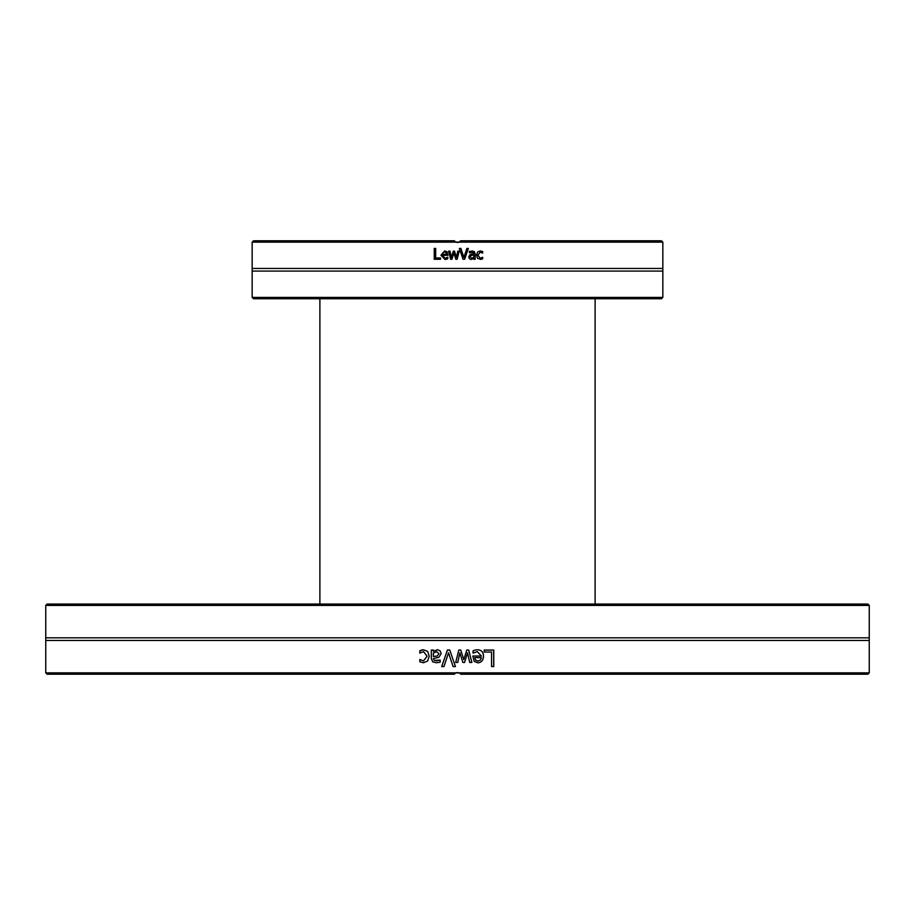 <?xml version="1.0" encoding="UTF-8"?>
<svg xmlns="http://www.w3.org/2000/svg" width="915" height="915" viewBox="0 0 915 915"><rect width="100%" height="100%" fill="white"/><g stroke="black" fill="none" stroke-linecap="round" stroke-linejoin="round"><path stroke-width="1.37" d="M869.25 605.41L867.9 604.049L47.1 604.049L45.75 605.41L869.25 605.41L869.25 637.812L45.75 637.812L45.75 672.857L456.036 672.857A4.06 4.06 0.3 0 1 457.5 672.582A4.06 4.06 -0.3 0 1 458.964 672.857A4.06 4.06 -0 0 0 456.036 672.857L454.252 674.206L47.1 674.206L45.75 672.857M869.25 637.812L869.25 672.857L458.964 672.857L460.382 673.783M869.25 640.454L45.75 640.454M443.947 666.577L441.705 666.577A3883.02 115.45 -71 0 1 447.401 650.05L449.768 650.05A3883.02 43.588 71 0 0 455.453 666.577L453.097 666.577A4110.294 63.352 -108.5 0 1 448.522 652.852A4110.294 106.7 108.5 0 0 443.947 666.577L443.947 666.577M484.218 652.006L484.218 650.05L493.757 650.05L493.757 666.577L491.572 666.577L491.572 652.006L484.218 652.006M474.931 650.119L477.275 649.764C481.336 649.856 483.406 651.995 483.509 656.181C483.303 660.401 481.393 662.609 477.779 662.803L474.199 661.419L472.826 656.032L481.393 656.032L477.298 651.594L473.044 653.093L473.044 650.817L474.931 650.119M459.845 652.852L459.845 652.852A9351.243 29.257 102.1 0 1 457.786 662.449L455.681 662.449A6804.981 3.889 -75.8 0 1 457.5 655.289A6804.981 3.889 -75.8 0 1 458.827 650.05L460.76 650.05A4521.484 49.959 72.4 0 1 463.791 659.612A4558.095 82.259 -72.5 0 0 466.799 650.05L468.709 650.05A6697.537 201.666 75.6 0 1 471.888 662.449L469.715 662.449A8281.928 217.999 -102.9 0 0 467.519 652.852A4825.264 95.881 107 0 1 464.591 662.449L462.864 662.449A4593.014 41.026 -107.4 0 0 459.845 652.852A9337.209 29.211 102.1 0 1 457.786 662.449L457.672 662.449M433.39 650.05L433.39 651.366L437.416 649.696L440.081 650.794L441.167 653.642L438.914 657.267L433.39 658.606L434.236 660.481L440.172 660.058L440.172 662.186L436.386 662.746L432.658 661.82L431.308 658.525L431.308 650.05L433.39 650.05M421.438 650.085L423.462 649.764L427.625 651.366L429.238 656.227L427.625 661.042L423.462 662.735L419.825 661.785L419.825 659.44L423.508 660.905L427.088 656.227L423.508 651.594L419.825 653.093L419.825 650.748L423.519 649.764M460.005 673.451L459.067 672.902M459.044 672.891L455.956 672.891M455.933 672.902L454.995 673.451M460.748 674.206L867.9 674.206L869.25 672.857M453.108 666.577A4115.704 63.444 -108.4 0 1 448.533 652.852L448.522 652.852M441.739 666.577A3888.052 115.622 -71 0 1 447.412 650.05L449.78 650.05M493.7 650.05L493.7 666.577M474.828 657.633L475.537 660.115L477.904 661.087L480.375 660.104L481.393 657.633L474.851 657.633L475.56 660.115M475.537 660.115L477.904 661.087M477.275 651.594L473.147 653.093M477.241 649.764C481.29 649.856 483.372 651.995 483.463 656.181C483.257 660.401 481.359 662.609 477.756 662.803M455.807 662.449L455.681 662.449A6814.84 3.889 -75.8 0 1 457.5 655.289M467.508 652.852L467.519 652.852A4831.852 96.018 107 0 1 464.58 662.449M468.697 650.05A6707.213 201.986 75.7 0 1 471.865 662.449L471.282 662.449M470.344 662.449L469.692 662.449M460.748 650.05A4527.58 50.039 72.5 0 1 463.779 659.612L463.791 659.612M436.661 651.629L433.39 653.104L433.39 656.547L437.107 656.032L439.017 653.79L436.661 651.629L439.017 653.79L437.107 656.032M437.141 656.032L433.39 656.547M436.421 662.746L432.692 661.82L431.342 658.525L431.342 650.05M436.398 660.893L440.081 660.058M433.39 651.366L437.45 649.696M419.939 653.093L419.882 650.748L421.495 650.085M423.508 660.905L427.133 656.227L423.508 651.594M423.519 662.735L419.882 661.785L419.939 659.44M252.163 297.409L253.524 298.759L661.476 298.759L662.837 297.409L252.163 297.409L252.163 271.092L662.837 271.092L662.837 297.409M662.837 242.143L661.476 240.794L460.748 240.794L458.964 242.143A4.06 4.06 -179.7 0 1 457.5 242.418A4.06 4.06 179.7 0 1 456.036 242.143L454.252 240.794L253.524 240.794L252.163 242.143L662.837 242.143L662.837 271.092M252.163 242.143L252.163 268.45L662.837 268.45M466.89 248.422L468.354 248.422A1936.403 80.154 109 0 1 464.626 259.265L463.07 259.265A1936.403 33.043 -109 0 0 459.341 248.422L460.885 248.422A2049.737 46.276 71.5 0 1 463.882 257.424A2049.737 74.698 -71.5 0 0 466.89 248.422M440.492 257.984L440.492 259.265L434.248 259.265L434.248 248.422L435.677 248.422L435.677 257.984L440.492 257.984M446.566 259.219L445.033 259.448L440.95 255.239L444.701 250.904L447.046 251.808L447.95 255.342L442.334 255.342L445.022 258.247L447.801 257.264L447.801 258.762L446.566 259.219M457.809 251.133L459.193 251.133A3393.541 10.557 104.2 0 1 457.5 257.79A3393.541 10.557 104.2 0 1 457.123 259.265L455.864 259.265A2254.789 27.53 -107.6 0 1 453.874 252.998A2273.054 48.667 107.5 0 0 451.907 259.265L450.649 259.265A3339.956 124.36 -104.4 0 1 448.567 251.133L449.986 251.133A4130.07 133.144 77.1 0 0 451.427 257.424A2406.278 57.268 -73 0 1 453.348 251.133L454.481 251.133A2290.462 21.583 72.6 0 0 456.459 257.424A4656.321 8.063 -77.9 0 1 457.5 252.586A4656.321 8.063 -77.9 0 1 457.809 251.133M473.798 259.265L473.798 258.396L471.168 259.494L469.418 258.773L468.709 256.909L470.184 254.53L473.798 253.649L473.249 252.426L469.361 252.7L469.361 251.305L474.279 251.545L475.171 253.707L475.171 259.265L473.798 259.265M481.622 259.231L477.573 258.396L476.521 255.216L477.573 252.048L480.295 250.95L482.674 251.568L482.674 253.112L480.272 252.14L477.927 255.216L480.272 258.247L482.674 257.264L482.674 258.808L480.226 259.448M460.874 248.422A2055.17 46.413 71.6 0 1 463.871 257.424L463.882 257.424M468.32 248.422A1941.458 80.394 109 0 1 464.603 259.265M434.316 259.265L434.511 248.422M446.657 254.29L446.2 252.654L444.667 252.025L442.997 252.666L442.334 254.29L446.623 254.29L446.154 252.654L444.621 252.025M445.056 258.247L447.755 257.264M445.056 259.448L441.007 255.239L444.724 250.904M456.459 257.424L456.459 257.424A4670.377 8.098 -77.9 0 1 457.5 252.586M451.45 257.424L451.427 257.424A2412.889 57.439 -73.1 0 1 453.371 251.133M450.672 259.265A3349.655 124.737 -104.3 0 1 448.602 251.133L450.02 251.133M457.123 259.265L455.864 259.265A2260.896 27.61 -107.5 0 1 453.886 252.998L453.874 252.998M459.181 251.133A3403.411 10.591 104.2 0 1 457.5 257.79M471.66 258.224L473.798 257.264L473.798 254.999L471.374 255.342L470.116 256.818L471.66 258.224L470.116 256.818M470.07 256.818L471.328 255.342L473.798 254.999M471.797 250.939L474.233 251.545L475.114 253.707L475.114 259.265M471.831 252.151L469.395 252.7M473.798 258.396L471.122 259.494M482.594 257.275L482.594 258.808L481.542 259.231M480.272 252.14L477.859 255.216L480.272 258.247M480.226 250.95L482.594 251.568L482.594 253.1M455.041 241.583L455.933 242.098M455.956 242.109L459.044 242.109M459.067 242.098L459.959 241.583M45.75 605.41L45.75 637.812M252.163 268.45L252.163 271.092M319.884 298.759L319.884 604.049M595.116 298.759L595.116 604.049"/></g></svg>
